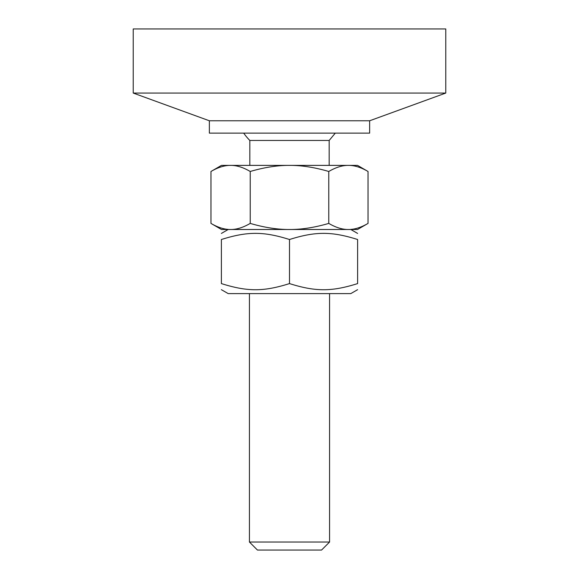 <?xml version="1.0" encoding="UTF-8"?>
<svg xmlns="http://www.w3.org/2000/svg" width="579" height="579" viewBox="0 0 579 579"><rect width="100%" height="100%" fill="white"/><g stroke="black" fill="none" stroke-linecap="round" stroke-linejoin="round"><path stroke-width="0.87" d="M369.641 120.772L209.359 120.772L209.359 133.127L369.641 133.127L369.641 120.772L445.772 93.06L445.772 28.95L133.228 28.95L133.228 93.06L445.772 93.06M329.567 542.038L249.433 542.038L257.445 550.05L321.555 550.05L329.567 542.038L329.567 293.604M349.296 165.384L357.54 165.384L368.034 171.478C361.332 167.555 355.086 165.529 349.296 165.384L347.501 165.384C341.719 165.529 335.473 167.555 328.771 171.478C315.367 167.555 302.875 165.529 291.295 165.384L347.501 165.384M287.705 165.384C276.125 165.529 263.633 167.555 250.229 171.478C243.527 167.555 237.281 165.529 231.499 165.384L291.295 165.384M210.966 171.478L221.46 165.384L229.704 165.384C223.914 165.529 217.668 167.555 210.966 171.478L210.966 223.407C217.668 227.323 223.914 229.356 229.704 229.494L221.46 229.494L210.966 223.407M368.034 223.407L357.54 229.494L349.296 229.494C355.086 229.356 361.332 227.323 368.034 223.407L368.034 171.478M328.771 223.407C335.473 227.323 341.719 229.356 347.501 229.494L291.295 229.494C302.875 229.356 315.367 227.323 328.771 223.407L328.771 171.478M250.229 223.407C263.633 227.323 276.125 229.356 287.705 229.494L231.499 229.494C237.281 229.356 243.527 227.323 250.229 223.407L250.229 171.478M231.499 229.494L229.704 229.494M229.704 165.384L231.499 165.384M291.295 229.494L287.705 229.494M349.296 229.494L347.501 229.494M335.292 133.127L329.169 140.458L249.831 140.458L249.831 165.384M357.619 289.674L350.809 293.604L228.191 293.604L221.381 289.674M357.619 283.587C357.619 291.787 357.619 291.787 357.619 283.587C357.619 291.787 357.619 291.787 357.619 283.587L357.619 239.511C331.572 231.318 315.548 231.318 289.5 239.511C263.452 231.318 247.428 231.318 221.381 239.511C221.381 231.318 221.381 231.318 221.381 239.511C221.381 231.318 221.381 231.318 221.381 239.511L221.381 283.587C247.428 291.787 263.452 291.787 289.5 283.587C315.548 291.787 331.572 291.787 357.619 283.587M221.381 283.587C221.381 291.787 221.381 291.787 221.381 283.587C221.381 291.787 221.381 291.787 221.381 283.587M357.619 239.511C357.619 231.318 357.619 231.318 357.619 239.511C357.619 231.318 357.619 231.318 357.619 239.511M289.5 283.587L289.5 239.511M209.359 120.772L133.228 93.06M249.433 293.604L249.433 542.038M243.708 133.127A55.895 55.895 0 0 0 249.831 140.458M329.169 140.458L329.169 165.384M228.191 229.494L221.381 233.431M350.809 229.494L357.619 233.431"/></g></svg>
